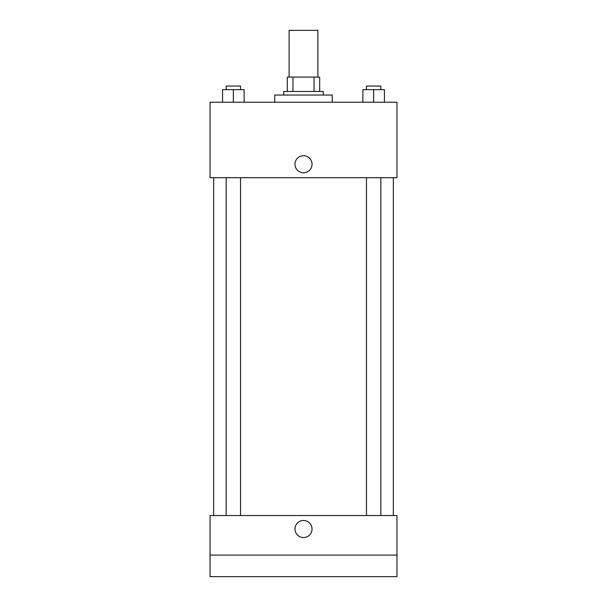 <?xml version="1.0" encoding="UTF-8"?>
<svg xmlns="http://www.w3.org/2000/svg" width="607" height="607" viewBox="0 0 607 607"><rect width="100%" height="100%" fill="white"/><g stroke="black" fill="none" stroke-linecap="round" stroke-linejoin="round"><path stroke-width="0.91" d="M317.878 77.074L317.878 30.35L289.122 30.35L289.122 77.074M292.953 91.452L292.953 77.074L287.323 77.074L287.323 91.452L287.323 77.074M292.953 77.074L319.677 77.074L319.677 91.452M314.047 91.452L314.047 77.074M283.735 95.041L283.735 91.452L323.265 91.452L323.265 95.041M332.249 102.234L332.249 95.041L274.751 95.041L274.751 102.234M210.052 102.234L396.948 102.234L396.948 177.707L210.052 177.707L210.052 102.234M303.5 172.767A8.536 8.536 0 0 1 296.11 159.96A8.536 8.536 0 0 1 310.89 159.96A8.536 8.536 0 0 1 303.5 172.767M210.052 515.548L396.948 515.548L396.948 576.65L210.052 576.65L210.052 515.548M303.5 537.559A8.536 8.536 0 0 1 296.11 524.759A8.536 8.536 0 0 1 310.89 524.759A8.536 8.536 0 0 1 303.5 537.559M210.052 555.086L396.948 555.086M362.872 102.234L362.872 89.654L384.436 89.654L384.436 102.234L384.436 89.654M373.654 102.234L373.654 89.654M380.847 89.654L380.847 86.057L366.469 86.057L366.469 89.654M222.564 102.234L222.564 89.654L244.128 89.654L244.128 102.234L244.128 89.654M233.346 102.234L233.346 89.654M240.531 89.654L240.531 86.057L226.153 86.057L226.153 89.654M393.351 515.548L393.351 177.707M213.649 515.548L213.649 177.707M366.469 177.707L366.469 515.548M380.847 177.707L380.847 515.548M240.531 515.548L240.531 177.707M226.153 515.548L226.153 177.707"/></g></svg>
